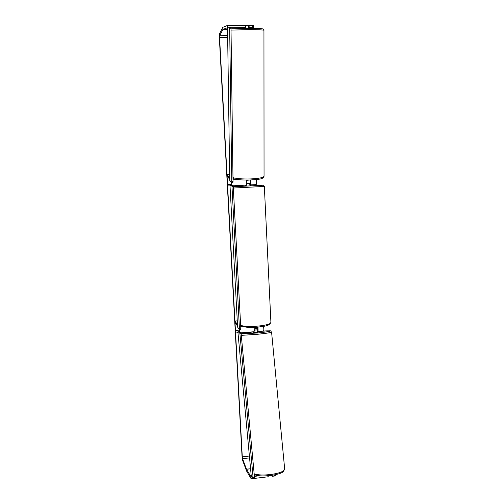 <?xml version="1.0" encoding="UTF-8"?>
<svg xmlns="http://www.w3.org/2000/svg" width="504" height="504" viewBox="0 0 504 504"><rect width="100%" height="100%" fill="white"/><g stroke="black" fill="none" stroke-linecap="round" stroke-linejoin="round"><path stroke-width="0.76" d="M257.317 331.304L257.834 331.405C258.161 330.901 258.168 329.484 257.872 327.146M257.853 331.405L263.56 330.92C263.92 330.309 263.92 328.791 263.554 326.365M239.558 330.095L235.437 330.448L239.488 331.493L239.539 329.862M239.797 332.06L239.721 329.843M237.56 326.101L235.003 322.409L234.933 321.035L237.485 324.689M237.277 320.846L234.933 321.035M254.022 327.392C254.331 329.755 254.325 331.204 254.01 331.733L240.962 332.842L254.01 331.733M235.437 330.448L235.544 331.846L237.951 332.508M257.809 328.558L254.199 328.86M254.249 329.988L257.185 329.887L254.255 330.202M256.933 329.799L257.708 329.95L257.569 327.172M250.438 179.997C250.759 182.574 250.721 184.212 250.324 184.899L249.814 184.911M256.297 179.563C256.656 182.164 256.618 183.847 256.183 184.603L250.324 184.899L256.183 184.603M231.676 182.687L231.569 184.357L227.537 184.496L227.613 185.932L230.019 185.888M231.871 182.681L231.84 185.352M249.726 180.023L250.135 180.438L250.249 183.406L246.721 183.576L249.738 183.431L249.827 185.17L250.312 185.138L249.827 185.17M250.312 183.336L246.721 183.519M231.626 184.288L227.537 184.496M245.864 185.132L246.406 185.1C246.796 184.344 246.821 182.668 246.475 180.06M229.66 174.529L227.033 174.655L229.711 177.868M229.729 179.298L227.077 176.079L227.033 174.655M249.121 28.262L248.611 28.104L248.598 25.61L245.643 25.578M243.873 28.287L244.969 27.764M249.6 180.023L246.525 180.331M242.285 456.844L219.574 37.548L219.656 35.727L222.907 29.421L227.266 27.821L227.197 25.572L222.793 27.329L219.549 33.724L219.353 37.97L242.027 456.139L242.651 460.442L246.569 471.013L251.168 478.8L251.017 476.784L246.469 469.199L242.556 458.69L242.285 456.844L249.398 456.038M251.124 185.756L251.08 184.861M248.598 25.628L253.273 25.257L253.317 27.487L249.877 27.481L249.833 25.244M230.851 27.77L245.687 27.544L245.637 25.307L227.197 25.572M228.526 27.802L227.266 27.821M252.781 27.436L252.737 25.2M245.687 27.544L244.213 27.991M250.583 28.268L253.317 27.487M248.611 27.852L249.877 27.481M268.153 475.776L268.235 476.771L251.168 478.8M259.478 475.782L254.4 476.387M252.183 476.645L251.017 476.784M275.216 474.755L275.279 475.612L274.806 475.99L272.116 476.311L272.034 475.322M274.806 475.99L274.718 474.856M271.454 475.411L272.116 476.311M250.318 185.882L245.448 186.127M249.738 183.431L246.721 183.582M246.406 185.346L245.876 185.352M229.994 185.434L237.617 327.134L239.494 329.862L231.998 186.663L231.764 185.39L229.994 185.434L233.018 185.327L233.251 186.593L231.998 186.663M239.602 328.904L240.83 328.797L240.717 329.761L239.494 329.862M240.83 328.797L233.251 186.593M231.764 185.39L233.018 185.327M229.748 180.401L227.531 28.161L229.471 27.468L229.673 28.823L231.008 28.823L233.031 181.604L231.771 181.648L231.619 182.694L229.748 180.401M231.008 28.823L230.807 27.468L229.471 27.468M229.673 28.823L231.771 181.648M231.619 182.694L232.873 182.65L233.031 181.604M257.33 331.437L257.821 331.468L257.884 332.193L255.856 332.501L253.084 332.646L253.014 331.922L253.997 331.733M241.164 333.976L257.802 332.949C274.327 331.273 273.502 330.063 257.821 331.474L257.342 331.582L257.185 329.887M254.016 331.922L253.014 331.922M254.255 329.994L254.892 329.925M237.901 331.997L251.149 474.944L253.166 478.258L239.91 333.749L239.633 332.464L237.901 331.997L240.849 332.344L241.132 333.623L239.91 333.749M253.235 477.294L254.47 477.131L254.394 478.094L253.166 478.258M254.47 477.131L241.132 333.623L253.014 331.934L241.126 333.598M239.633 332.464L240.849 332.344M243.401 326.812L240.736 327.039M246.406 185.1L233.1 185.787L246.406 185.1M237.945 179.569L233.006 179.815M231.021 30.101L249.329 29.616C258.3 29.667 263.17 29.887 263.945 30.278L263.945 30.309M264.046 176.179L264.046 176.274C263.308 177.666 258.716 178.555 250.261 178.945C242.613 179.122 236.855 178.693 232.98 177.654M227.663 37.409L219.574 37.548M227.543 29.314L222.938 29.389M227.543 29.352L222.907 29.421M227.638 35.595L219.656 35.727M249.568 457.89L242.556 458.69M250.57 468.72L246.469 469.199M250.576 468.802L246.506 469.274M240.641 325.294C247.344 327.991 271.719 325.546 270.913 322.308L270.906 322.188M233.257 186.77L262.849 185.233L264.335 186.417L233.327 188.042M245.417 186.045L233.257 186.726L245.417 186.045M254.161 473.836C258.029 475.146 263.756 475.341 271.354 474.428C279.72 473.111 284.161 471.347 284.691 469.136L284.672 468.991M271.58 332.111L271.58 332.136C270.9 332.64 266.408 333.333 258.111 334.228L241.29 335.374M263.56 330.92L257.834 331.405M231.008 28.854L249.115 28.262L259.352 28.489L262.93 28.904L263.945 30.278L264.046 176.274C263.063 179.619 258.086 179.241 250.097 180.01C242.267 180.199 236.565 179.695 232.987 178.492M264.335 186.417L270.913 322.308C268.985 326.46 264.398 326 258.124 327.121C251.761 327.871 245.946 327.506 240.679 326.025M250.312 185.138L250.349 185.882M245.379 185.39L245.417 186.133M257.821 331.474C274.856 330.567 269.596 330.429 271.58 332.136L284.691 469.136L283.065 471.87C282.549 472.336 279.928 474.056 271.31 475.429C262.723 476.305 257.034 476.003 254.224 474.529"/></g></svg>

